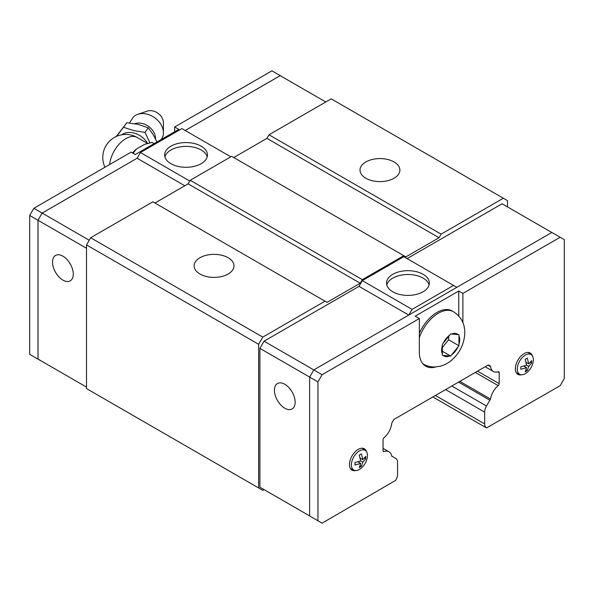 <?xml version="1.0" encoding="UTF-8"?>
<svg xmlns="http://www.w3.org/2000/svg" width="594" height="594" viewBox="0 0 594 594"><rect width="100%" height="100%" fill="white"/><g stroke="black" fill="none" stroke-linecap="round" stroke-linejoin="round"><path stroke-width="0.89" d="M134.756 123.708A14.382 10.848 35.7 0 1 148.441 126.322A14.382 10.848 35.7 0 1 155.502 138.387A14.382 10.848 35.7 0 1 155.494 138.766M394.052 161.947A19.944 11.516 180 0 1 399.888 170.092A19.944 11.516 180 0 1 387.578 180.732A19.944 11.516 180 0 1 365.845 178.23A19.944 11.516 180 0 1 360.009 170.092A19.944 11.516 180 0 1 372.319 159.452A19.944 11.516 180 0 1 394.052 161.947M228.155 257.729A19.944 11.516 180 0 1 233.991 265.867A19.944 11.516 180 0 1 221.681 276.507A19.944 11.516 180 0 1 199.948 274.012A19.944 11.516 180 0 1 194.112 265.867A19.944 11.516 180 0 1 206.422 255.234A19.944 11.516 180 0 1 228.155 257.729M164.902 156.838A21.406 12.363 180 0 1 179.418 146.993A21.406 12.363 180 0 1 201.195 150A21.406 12.363 180 0 1 207.209 156.838M201.195 146.191A21.406 12.363 180 0 1 207.462 154.937A21.406 12.363 180 0 1 194.253 166.357A21.406 12.363 180 0 1 170.916 163.677A21.406 12.363 180 0 1 164.649 154.937A21.406 12.363 180 0 1 177.866 143.518A21.406 12.363 180 0 1 201.195 146.191M62.897 256.163A14.664 8.465 60 0 1 72.483 269.082A14.664 8.465 60 0 1 70.233 280.836A14.664 8.465 60 0 1 62.897 280.108A14.664 8.465 60 0 1 53.319 267.189A14.664 8.465 60 0 1 55.569 255.435A14.664 8.465 60 0 1 62.897 256.163M163.417 132.729L163.417 122.661A11.264 8.502 35.7 0 0 157.959 113.261A11.264 8.502 35.7 0 0 147.312 111.108L137.771 114.33A17.946 13.536 35.7 0 1 154.73 117.768A17.946 13.536 35.7 0 1 163.417 132.729A17.946 13.536 35.7 0 1 162.273 137.801L161.323 139.471M129.477 122.928L133.338 117.04A17.946 13.536 35.7 0 1 137.771 114.33M116.662 136.323L126.901 122.72L116.209 136.531M123.611 127.302L133.784 130.591L145.003 132.417L149.963 142.85M386.791 284.942A21.406 12.363 180 0 1 401.299 275.096A21.406 12.363 180 0 1 423.084 278.103A21.406 12.363 180 0 1 429.098 284.942M392.805 291.78A21.406 12.363 180 0 1 386.538 283.041A21.406 12.363 180 0 1 399.747 271.621A21.406 12.363 180 0 1 423.084 274.302A21.406 12.363 180 0 1 429.351 283.041A21.406 12.363 180 0 1 416.134 294.461A21.406 12.363 180 0 1 392.805 291.78M284.786 408.212A14.664 8.465 60 0 1 275.208 395.292A14.664 8.465 60 0 1 277.457 383.538A14.664 8.465 60 0 1 284.786 384.266A14.664 8.465 60 0 1 294.364 397.186A14.664 8.465 60 0 1 292.114 408.939A14.664 8.465 60 0 1 284.786 408.212M351.388 464.82A11.36 6.556 -60 0 1 356.578 453.155A11.36 6.556 -60 0 1 365.436 450.571A11.36 6.556 -60 0 1 367.448 455.546A11.36 6.556 -60 0 1 362.719 466.728A11.36 6.556 -60 0 1 354.106 470.203A11.36 6.556 -60 0 1 351.388 464.82M354.982 463.847L354.945 462.578L360.692 460.922L359.259 455.108L361.412 453.868L362.845 459.674L365.726 456.355L365.726 458.843L362.845 462.162L361.412 466.312L359.259 467.56L360.692 463.409L354.945 465.072L354.982 463.847M450.653 356.058L442.352 355.323L442.352 344.26L450.653 333.939L458.947 334.682L458.947 345.745L450.653 356.058L442.367 351.277M355.65 470.552A12.318 7.113 -60 0 1 352.019 470.136A12.318 7.113 -60 0 1 349.465 464.493A12.318 7.113 -60 0 1 354.841 452.101A12.318 7.113 -60 0 1 364.33 448.797A12.318 7.113 -60 0 1 366.513 451.737M521.547 374.769A12.318 7.113 -60 0 1 517.909 374.354A12.318 7.113 -60 0 1 515.362 368.718A12.318 7.113 -60 0 1 520.738 356.318A12.318 7.113 -60 0 1 530.227 353.022A12.318 7.113 -60 0 1 532.41 355.962M517.285 369.045A11.36 6.556 -60 0 1 522.475 357.373A11.36 6.556 -60 0 1 531.333 354.789A11.36 6.556 -60 0 1 533.345 359.771A11.36 6.556 -60 0 1 528.615 370.953A11.36 6.556 -60 0 1 519.995 374.428A11.36 6.556 -60 0 1 517.285 369.045M526.588 367.634L520.841 369.29L520.841 366.802L526.588 365.139L525.148 359.333L527.309 358.085L528.742 363.892L531.623 360.573L531.623 363.068L528.742 366.387L527.309 370.537L525.148 371.785L526.588 367.634L523.752 365.993M391.728 456.073L395.752 458.405A8.799 5.079 120 0 1 397.572 462.429L397.572 474.198A8.799 5.079 120 0 1 395.752 480.331L322.089 523.158L309.652 515.978L309.652 377.093L313.795 369.913L408.813 315.05L551.856 232.469L564.3 239.649L564.3 378.534L560.149 385.714L486.493 427.94A8.799 5.079 120 0 1 484.667 423.916L484.667 412.147A8.799 5.079 120 0 1 486.493 406.014L489.85 400.193A1.76 1.017 -60 0 0 490.51 399.079A14.078 8.13 120 0 1 498.203 385.632A1.76 1.017 -60 0 0 499.183 383.665L499.183 372.69A1.76 1.017 -60 0 0 498.826 371.822A1.76 1.017 -60 0 0 498.336 371.755A14.078 8.13 120 0 1 493.376 371.502A14.078 8.13 120 0 1 490.555 366.632A1.76 1.017 -60 0 0 490.206 365.993L488.342 364.916L490.206 365.993M525.905 369.728L527.309 370.537M528.742 363.892L525.905 362.258M526.588 365.139L528.742 366.387M530.219 362.258L531.623 363.068M458.947 345.745L448.589 339.761L448.589 336.531M442.367 347.505L448.589 339.761M419.349 333.353A30.205 17.441 -60 0 1 452.079 310.944L453.445 311.739A30.205 17.441 -60 0 0 419.349 337.585M435.862 366.936A30.791 17.775 -60 0 1 425.727 366.171A30.791 17.775 -60 0 1 419.349 352.071L419.349 318.547L415.199 316.157L458.746 291.015L462.897 293.406L462.897 322.661M458.746 291.015L458.746 316.038M462.897 293.406L560.149 237.258M264.048 489.605L259.905 487.206L259.905 348.374L264.048 341.186L322.089 374.703L419.349 318.547M425.185 365.05A30.791 17.775 -60 0 1 423.789 364.731M317.946 520.767L317.946 381.883L322.089 374.703M392.389 456.459A1.76 1.017 -60 0 1 391.988 456.385A1.76 1.017 -60 0 1 391.728 456.11A14.078 8.13 120 0 0 389.003 451.789A14.078 8.13 120 0 0 384.043 451.544A1.76 1.017 -60 0 1 383.42 451.514A1.76 1.017 -60 0 1 383.056 450.705L383.056 439.738A1.76 1.017 -60 0 1 383.91 437.823A14.078 8.13 120 0 0 391.684 423.715A1.76 1.017 -60 0 1 392.033 422.676L393.896 419.446L488.342 364.916M259.905 348.374L317.946 381.883M364.322 458.033L365.726 458.843M360.692 460.922L362.845 462.162M362.845 459.674L360.009 458.033M360.692 463.409L357.855 461.768M360.009 465.51L361.412 466.312M487.971 365.132L490.555 366.632M497.824 371.911L499.183 372.69M459.845 381.37L490.51 399.079M458.546 382.12L489.85 400.193M432.84 396.963L486.493 427.94L432.84 396.963M408.776 315.08L359.021 286.353L362.325 280.643L412.088 309.377L453.564 285.432L456.838 287.325M408.813 315.05L412.088 309.377M362.325 280.643L403.794 256.697L453.564 285.432M407.09 258.605L502.071 203.772L551.819 232.492M259.905 487.206L309.652 515.926M264.048 341.186L359.021 286.353M507.484 206.898L507.484 200.624L503.333 198.225L441.119 234.147L439.048 237.734L405.873 256.89L231.675 156.326L190.206 180.272L188.127 183.858L154.952 203.014M264.07 489.612L262.786 490.354L258.635 487.964L258.635 344.29L262.786 337.11L324.992 301.188L327.071 302.383L360.246 283.234L362.325 279.64L403.794 255.695M325.779 101.99L280.182 75.668L185.209 130.502M284.348 78.074L280.205 75.631L185.187 130.487M42.167 361.494L38.016 359.103L38.016 220.27L42.167 213.083L137.162 158.212L42.144 213.075L37.994 220.255L37.994 359.14L42.181 361.508M152.094 142.404L144.528 144.379L136.345 149.109L132.922 153.475M132.544 152.962A24.168 13.952 -60 0 1 136.345 149.109M154.158 143.607L152.079 142.412M145.003 132.425L148.292 127.836L138.216 124.413L126.901 122.72M157.009 141.966L152.962 134.266L148.292 127.836M174.651 131.779L174.651 126.99L178.801 129.388L135.254 154.529L131.103 152.131L33.851 208.286L29.7 215.466L29.7 354.351L37.994 359.14M42.144 213.075L33.851 208.286M280.205 75.631L271.911 70.842L174.651 126.99M37.994 220.255L29.7 215.466M230.806 156.823L181.913 128.594L140.436 152.539L137.162 158.212M184.816 185.774L137.14 158.249M189.768 181.022L140.436 152.539M89.219 240.251L42.167 213.083M86.516 248.27L38.016 220.27M86.516 387.102L38.016 359.103M324.992 301.188L152.881 201.819L90.667 237.734L86.516 244.921L86.516 388.587L258.635 487.964M233.754 157.521L266.929 138.365L269.008 134.771L441.119 234.147M503.333 198.225L331.214 98.856L269.008 134.771M362.325 279.64L190.206 180.272M360.246 283.234L188.127 183.858M439.048 237.734L266.929 138.365M262.786 337.11L90.667 237.734M258.635 344.29L86.516 244.921M121.74 134.793A17.367 13.105 35.7 0 1 147.579 143.436L137.303 137.518A23.01 23.01 0 0 0 104.96 167.226M109.638 164.523A23.01 13.291 -60 0 1 120.478 142.753A23.01 13.291 -60 0 1 137.303 137.518M423.24 364.055A30.205 17.441 -60 0 1 423.025 363.929L423.24 364.055C426.93 366.142 430.88 367.114 435.105 366.973L440.109 366.26C444.646 365.065 448.693 362.86 452.257 359.645C460.209 352.257 464.397 343.265 464.805 332.677C464.716 325.705 462.785 317.797 453.445 311.739M442.367 353.95A12.786 7.38 -60 0 1 441.617 350.23A12.786 7.38 -60 0 1 442.367 345.641M443.399 342.983A12.786 7.38 -60 0 1 449.628 335.231M451.692 334.043A12.786 7.38 -60 0 1 457.922 334.6M458.954 336.063A12.786 7.38 -60 0 1 459.704 339.79A12.786 7.38 -60 0 1 458.954 344.372M449.628 355.977A12.786 7.38 -60 0 1 443.399 355.42M457.922 347.03A12.786 7.38 -60 0 1 451.692 354.781M383.085 450.995L384.043 451.544M477.531 371.161L499.183 383.665M475.326 372.431L498.203 385.632M445.604 389.59L484.667 412.147M451.826 386.003L486.493 406.014M435.417 395.478L484.667 423.916M365.436 450.571L362.221 448.225M531.333 354.789L528.118 352.442M519.995 374.428L516.357 372.817M354.106 470.203L350.46 468.592M383.056 448.359L389.003 451.789M485.149 366.758L493.376 371.502"/></g></svg>
